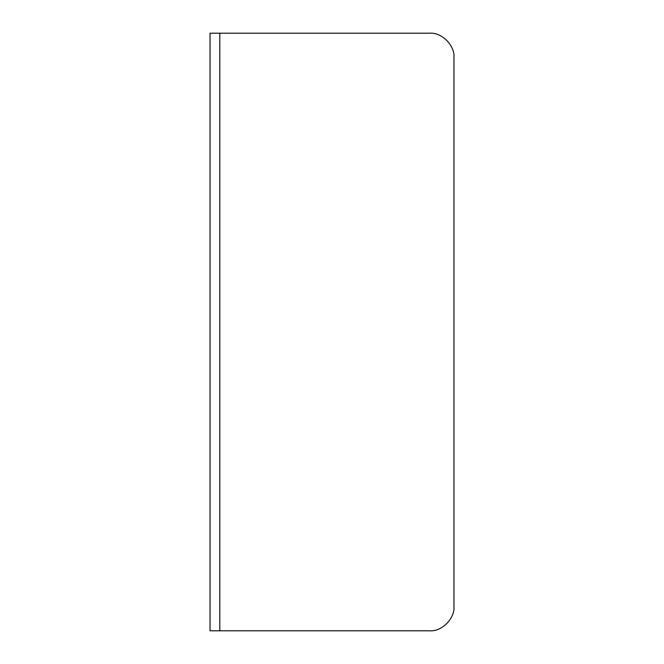 <?xml version="1.0" encoding="UTF-8"?>
<svg xmlns="http://www.w3.org/2000/svg" width="664" height="664" viewBox="0 0 664 664"><rect width="100%" height="100%" fill="white"/><g stroke="black" fill="none" stroke-linecap="round" stroke-linejoin="round"><path stroke-width="1" d="M429.566 630.8L210.04 630.8L210.04 33.2L429.566 33.2C441.635 32.113 455.047 45.526 453.96 57.594L453.96 606.406C455.047 618.474 441.635 631.887 429.566 630.8C441.635 631.887 455.047 618.474 453.96 606.406M453.96 57.594C455.047 45.526 441.635 32.113 429.566 33.2M219.801 33.2L219.801 630.8"/></g></svg>
